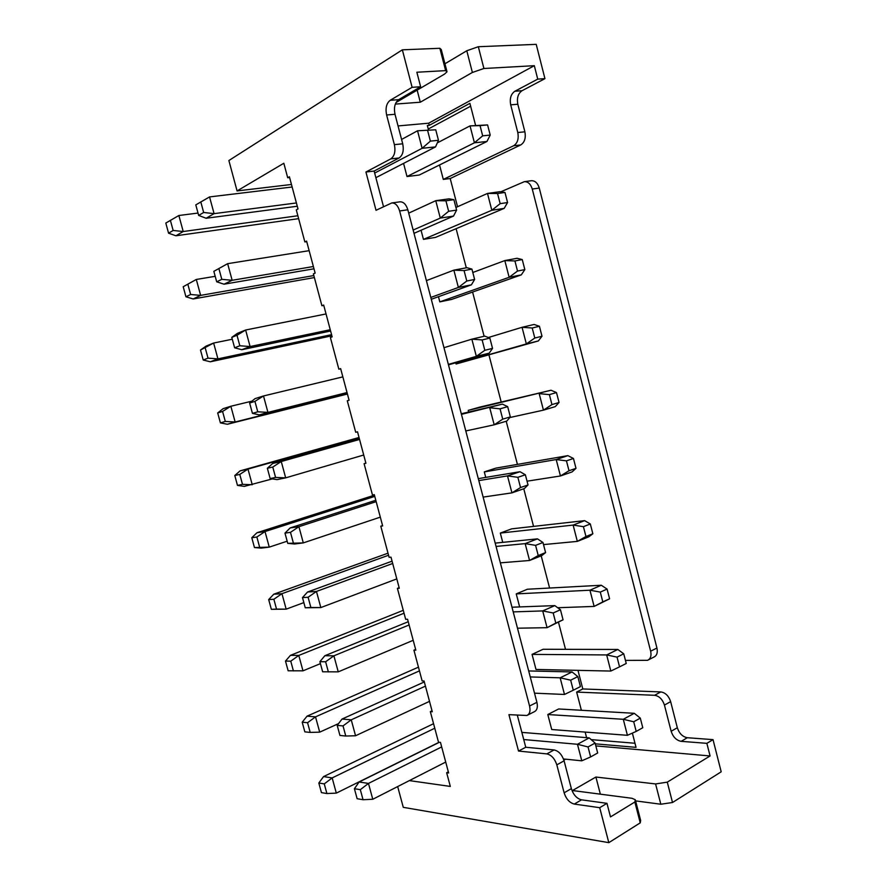 <?xml version="1.0" encoding="UTF-8"?>
<svg xmlns="http://www.w3.org/2000/svg" width="887" height="887" viewBox="0 0 887 887"><rect width="100%" height="100%" fill="white"/><g stroke="black" fill="none" stroke-linecap="round" stroke-linejoin="round"><path stroke-width="1.33" d="M306.736 241.641L304.851 241.929L306.58 241.087L315.14 273.107L313.388 273.883L321.903 305.738L323.666 305.039L332.159 336.872L330.385 337.503L338.845 369.18L340.641 368.615L349.09 400.259L347.283 400.769L355.698 432.257L357.516 431.814L365.921 463.28L364.091 463.657L365.876 463.125M323.755 305.383L321.903 305.738M585.143 732.085L586.595 737.662M439.542 164.971L443.3 179.407L513.64 145.745C517.542 143.195 518.928 138.793 517.786 132.529L510.701 104.832C509.537 98.557 510.923 94.022 514.87 91.239L537.733 79.12L534.318 65.682L428.676 123.193L429.241 125.355L427.334 125.533L428.443 129.768M518.529 751.067L546.813 753.883C551.392 754.937 554.73 758.596 556.814 764.849L564.132 792.801C566.194 799.043 569.576 802.802 574.288 804.077L599.712 807.691L608.815 842.65L640.237 822.848L634.848 802.003L610.5 816.916L606.963 803.334L581.506 799.83C576.794 798.588 573.412 794.863 571.361 788.643L564.088 760.835C562.014 754.615 558.688 750.979 554.098 749.947L525.758 747.253L518.529 751.067L508.927 714.656L526.867 715.487C529.739 714.124 530.637 710.964 529.561 706.008L399.627 210.962C397.941 205.551 395.325 202.89 391.766 202.957L376.021 210.286L365.932 172.011L390.79 158.884C394.504 156.179 395.702 151.433 394.382 144.648L386.61 114.977C385.257 108.17 386.455 103.269 390.202 100.286L412.111 87.314L420.638 86.76L398.64 99.677C394.881 102.648 393.673 107.515 395.003 114.29L402.72 143.805C404.028 150.557 402.82 155.28 399.083 157.975L374.137 171.058L383.517 206.693M397.675 786.569L403.275 807.336L608.815 842.65M364.091 463.657L372.451 494.968L374.303 494.658L382.663 525.936L380.789 526.191L389.105 557.313L390.99 557.136L399.294 588.236L397.398 588.358L405.669 619.303L407.577 619.248L415.837 650.171L413.919 650.16L422.134 680.939L424.075 681.005L432.279 711.751L430.328 711.618L438.511 742.219L440.473 742.408L448.634 772.987L446.66 772.732L450.319 786.425L409.373 780.604M304.851 241.929L296.291 209.886L298.01 208.977L289.406 176.768L287.698 177.744L283.829 163.252L237.073 190.927L228.879 160.536L402.354 49.827L412.111 87.314M391.766 202.957L399.97 201.826C403.53 201.759 406.146 204.409 407.832 209.775L536.912 702.327C537.977 707.261 537.078 710.409 534.196 711.784L527.754 715.044M517.321 715.199L525.758 747.253M420.638 86.76L416.857 72.235L445.64 70.627L447.015 71.78L444.575 74.076L396.057 102.493M456.118 228.691L466.296 267.807M472.594 292.045L484.102 336.273M488.981 355.033L501.199 402.033M506.2 421.247L517.42 464.389M523.762 488.748L533.553 526.39M541.203 555.827L549.585 588.037M558.544 622.497L565.518 649.328M577.969 670.361L582.803 688.955L576.639 692.082L581.373 710.276M565.596 759.172L563.877 760.115M428.676 123.193L398.052 125.932M457.537 206.738L450.208 178.531L443.3 179.407M558.655 708.968L547.8 714.534L551.725 729.524L627.419 735.312L636.201 731.42L633.717 721.763L640.303 718.126L634.26 713.303L558.655 708.968M516.234 593.902L589.944 590.21L600.288 592.095L607.085 589.09L601.275 585.243L527.388 589.234L516.234 593.902L519.638 606.93M543.52 544.596L577.337 541.392L585.963 536.513L583.424 526.678L590.321 523.984L584.622 520.636L511.622 528.863L500.312 533.076L502.741 542.356M617.053 657.123L623.738 653.797L617.818 649.461L543.066 649.273L532.067 654.395L536.003 669.463L610.821 671.06L619.558 666.847L617.053 657.123L606.664 654.939L532.067 654.395M509.792 417.544L543.443 410.149L551.947 404.594L549.386 394.626L556.493 392.575L551.027 390.247L479.823 407.089L468.203 410.382L468.635 412.034M484.302 471.906L556.204 459.555L566.449 460.852L573.457 458.479L567.88 455.641L495.766 468.148L484.302 471.906L485.743 477.394M504.171 208.378L435.506 237.394L423.454 239.379L491.83 210.263L500.157 203.655L497.54 193.51L487.484 193.433L491.83 210.263L504.171 208.378L507.575 202.546L500.157 203.655M421.059 230.254L423.454 239.379M403.563 163.385L407 176.524L474.412 142.807L482.672 135.844L480.044 125.632L487.595 124.923L470.043 125.876L474.412 142.807L486.941 141.488L419.229 175.038L407 176.524M455.741 362.761L456.062 364.014L526.346 343.923L534.794 338.025L532.211 328.002L539.429 326.283L534.085 324.465L522.055 327.303L526.346 343.923L538.331 340.952L456.062 364.014M521.301 274.87L451.705 299.407L439.808 301.868L509.138 277.298L517.52 271.045L514.926 260.955L504.825 260.578L509.138 277.298L521.301 274.87L524.838 269.604L517.52 271.045M438.455 296.702L439.808 301.868M500.756 191.825L524.328 181.68C528.053 181.558 530.692 184.019 532.267 189.042L650.648 651.202C651.601 655.837 650.57 658.886 647.543 660.327L625.446 660.394M648.508 659.839L653.819 657.123C656.846 655.67 657.888 652.644 656.934 648.031L539.263 188.044C537.71 183.044 535.061 180.604 531.335 180.726L524.328 181.68M634.992 743.262L591.208 739.636M576.639 692.082L654.584 695.286C659.218 696.04 662.511 699.3 664.441 705.076L671.16 731.287C673.067 737.042 676.404 740.401 681.161 741.332L706.861 743.339L710.077 755.957L667.279 782.146L672.512 802.502L721.198 771.812L713.026 739.636L687.314 737.718C682.558 736.798 679.231 733.471 677.324 727.739L670.65 701.65C668.731 695.907 665.45 692.658 660.804 691.927L582.803 688.955M537.733 79.12L544.94 78.644L522.033 90.718C518.086 93.49 516.678 98.002 517.831 104.256L524.882 131.819C526.002 138.05 524.616 142.43 520.702 144.958L450.208 178.531M544.94 78.644L536.214 44.35L478.326 46.723L466.795 50.759L444.941 63.775M428.244 129.025L470.642 106.196M595.82 745.9L710.077 755.957M595.288 743.838L636.046 747.353L632.376 733.117M713.026 739.636L706.861 743.339M640.237 822.848L640.658 820.486L635.524 800.606M635.602 800.894L660.815 804.232L672.512 802.502M448.334 771.856L446.66 772.732M430.328 711.618L432.036 710.82M413.919 650.16L415.637 649.428M397.398 588.358L399.15 587.682M380.789 526.191L382.563 525.581M272.675 463.469L267.353 468.269L272.764 467.061L281.257 461.517L272.675 463.469L359.446 439.021M363.714 455.02L285.681 477.849L277.054 479.623L270.147 478.559L275.58 477.428L285.681 477.849L281.257 461.517L359.557 439.442M267.353 468.269L270.147 478.559M275.58 477.428L272.764 467.061M240.089 470.875L234.789 475.521L239.767 474.412L247.983 469.079L240.089 470.875L359.035 437.491M272.331 478.902L244.324 486.375L237.483 485.4L242.484 484.346L252.252 484.734L247.983 469.079L359.135 437.856M234.789 475.521L237.483 485.4M242.484 484.346L239.767 474.412M287.166 541.203L269.26 547.124L261.177 548.122L254.469 547.545L251.786 537.733L256.864 537.023L265.013 531.557L256.975 532.721L374.447 495.179M254.469 547.545L269.26 547.124L265.013 531.557L374.769 496.387M259.558 546.902L256.864 537.023M251.786 537.733L256.975 532.721M380.312 517.132L303.299 542.899L294.528 543.997L287.754 543.354L284.971 533.12L290.481 532.355L298.908 526.678L290.171 527.931L375.8 500.268M287.754 543.354L303.299 542.899L298.908 526.678L376.166 501.643M293.287 542.667L290.481 532.355M284.971 533.12L290.171 527.931M310.882 607.506L320.828 607.573L305.25 607.772L310.882 607.506L308.099 597.261L316.459 591.441L307.556 592.017L392.065 561.172M396.799 578.901L320.828 607.573L316.459 591.441L392.686 563.489M305.25 607.772L302.489 597.594L307.556 592.017M302.489 597.594L308.099 597.261M276.533 609.092L286.168 609.158L271.355 609.336L276.533 609.092L273.861 599.268L281.955 593.68L273.761 594.212L388.007 553.189M303.853 602.606L286.168 609.158L281.955 593.68L388.561 555.251M271.355 609.336L268.683 599.579L273.761 594.212M268.683 599.579L273.861 599.268M320.429 663.642L302.977 670.827L288.142 670.772L285.492 661.07L290.759 661.17L298.786 655.438L290.448 655.349L403.275 610.323M302.977 670.827L298.786 655.438L404.04 613.216M293.42 670.927L290.759 661.17M285.492 661.07L290.448 655.349M413.198 640.303L338.246 671.858L322.646 671.792L319.897 661.68L325.618 661.78L333.9 655.815L324.842 655.726L408.242 621.72M338.246 671.858L333.9 655.815L409.107 624.98M328.378 671.969L325.618 661.78M319.897 661.68L324.842 655.726M342.027 719.047L337.204 725.389L339.943 735.445L345.764 736.033L343.025 725.921L351.241 719.812L342.027 719.047L424.319 681.937M345.764 736.033L355.554 735.755L351.241 719.812L425.438 686.128M337.204 725.389L343.025 725.921M355.554 735.755L429.508 701.362M307.046 716.153L302.201 722.218L304.84 731.864L310.206 732.407L307.556 722.705L315.528 716.851L307.046 716.153L418.453 667.157M310.206 732.407L319.697 732.152L315.528 716.851L419.451 670.882M302.201 722.218L307.556 722.705M319.697 732.152L338.568 723.604M439.087 742.275L336.317 793.122L326.904 793.543L321.438 792.612L318.821 783.01L324.265 783.886L332.17 777.91L323.544 776.602L433.566 723.703M336.317 793.122L332.17 777.91L434.774 728.227M326.904 793.543L324.265 783.886M318.821 783.01L323.544 776.602M445.717 762.066L372.773 799.265L363.049 799.73L357.128 798.71L354.412 788.72L360.322 789.663L368.471 783.421L359.113 782.001L439.353 742.297M372.773 799.265L368.471 783.421L441.682 746.921M363.049 799.73L360.322 789.663M354.412 788.72L359.113 782.001M606.963 803.334L599.712 807.691M667.279 782.146L655.593 783.942L595.898 777.034L600.355 794.164M634.848 802.003L635.303 799.741L631.987 798.289L572.492 790.539L595.898 777.034M475.587 125.366L469.899 103.335L429.241 125.355M446.86 71.171L441.26 49.561L439.863 48.286L402.354 49.827M478.326 46.723L483.914 68.499L534.318 65.682M417.156 90.13L420.294 102.216L472.383 72.457L483.914 68.499M420.294 102.216L395.336 104.089M445.64 70.627L439.863 48.286M374.137 171.058L365.932 172.011M291.468 184.474L237.073 190.927M289.605 177.522L287.698 177.744M313.987 268.794L224.023 284.195L216.694 281.811L221.805 279.327L232.15 280.303L224.023 284.195M313.377 266.521L232.15 280.303L227.649 263.672L309.142 250.666M213.845 271.333L227.649 263.672L213.845 271.333L216.694 281.811M221.805 279.327L218.945 268.772M314.375 277.576L193.166 298.963L185.937 296.779L190.638 294.495L200.639 295.382L193.166 298.963M313.832 275.558L200.639 295.382L196.293 279.46L215.208 276.323M183.199 286.734L196.293 279.46L183.199 286.734L185.937 296.779M190.638 294.495L187.878 284.383M298.631 218.657L175.914 235.776L168.563 233.181L165.802 223.069L178.864 215.508L198.012 213.057M297.855 215.752L183.232 231.529L175.914 235.776M168.563 233.181L173.153 230.465L183.232 231.529L178.864 215.508M173.153 230.465L170.382 220.298M297.278 206.239L206.128 218.257L198.666 215.43L195.794 204.886L209.554 196.914L292.133 187.002M296.402 202.957L214.089 213.645L206.128 218.257M198.666 215.43L203.666 212.481L214.089 213.645L209.554 196.914M203.666 212.481L200.784 201.859M547.8 714.534L623.284 719.29L627.419 735.312M634.26 713.303L623.284 719.29L633.717 721.763M640.303 718.126L642.776 727.739L636.201 731.42M523.729 739.547L577.47 744.282L588.037 746.954L595.088 743.062L589.212 737.873L521.844 732.385M563.467 758.95L581.783 760.824L590.631 756.933L588.037 746.954M589.212 737.873L577.47 744.282L581.783 760.824M595.088 743.062L597.672 752.996L590.631 756.933M500.357 562.846L529.561 560.484L538.232 555.528L535.582 545.361L542.966 542.478L537.455 538.864L495.19 543.121M537.455 538.864L525.159 543.62L496.055 546.447M542.966 542.478L545.594 552.601L541.802 555.595L529.561 560.484L525.159 543.62L535.582 545.361M545.594 552.601L538.232 555.528M557.69 607.728L594.135 606.431L602.805 601.874L600.288 592.095M607.085 589.09L609.591 598.814L594.135 606.431L589.944 590.21L601.275 585.243M609.591 598.814L602.805 601.874M513.207 611.897L542.7 610.921L553.178 612.984L560.451 609.757L554.818 605.61L511.987 607.218M517.487 628.196L547.068 627.686L555.805 623.084L553.178 612.984M560.451 609.757L563.068 619.813L547.068 627.686L542.7 610.921L554.818 605.61M563.068 619.813L555.805 623.084M584.622 520.636L573.124 525.082L500.312 533.076M590.321 523.984L592.849 533.774L588.791 536.823L577.337 541.392L573.124 525.082L583.424 526.678M592.849 533.774L585.963 536.513M617.818 649.461L606.664 654.939L610.821 671.06M623.738 653.797L626.233 663.476L619.558 666.847M534.506 693.157L564.487 694.466L573.279 690.219L570.663 680.174L577.825 676.615L572.071 671.947L528.685 670.949M572.071 671.947L560.14 677.812L530.26 676.947M570.663 680.174L560.14 677.812L564.487 694.466M577.825 676.615L580.42 686.616L573.279 690.219M551.027 390.247L468.203 410.382M556.493 392.575L559.054 402.487L555.251 406.634L543.443 410.149L539.185 393.628L549.386 394.626M559.054 402.487L551.947 404.594M478.803 480.599L507.508 475.898L517.875 477.317L525.37 474.778L519.993 471.707L478.281 478.636M483.127 497.108L511.932 492.862L520.536 487.551L517.875 477.317M525.37 474.778L528.02 484.956L524.372 488.537L511.932 492.862L507.508 475.898L519.993 471.707M528.02 484.956L520.536 487.551M527.044 481.186L560.451 475.975L569.01 470.753L566.449 460.852M573.457 458.479L575.996 468.325L572.071 471.928L560.451 475.975L556.204 459.555L567.88 455.641M575.996 468.325L569.01 470.753M413.142 230.055L440.296 218.091L448.645 211.294L445.917 200.795L435.761 200.695L440.296 218.091L453.512 216.084L456.605 210.108L448.645 211.294M413.996 233.336L453.512 216.084M408.707 213.146L435.761 200.695L449.033 198.832L453.889 199.675L456.605 210.108M445.917 200.795L453.889 199.675M455.918 207.458L487.484 193.433L499.869 191.703L504.98 192.457L507.575 202.546M497.54 193.51L504.98 192.457M401.589 139.447L417.544 130.788L435.739 129.801L438.466 140.301L435.528 146.898L375.877 177.677M374.669 173.065L422.112 148.306L430.383 141.122L427.645 130.555M435.528 146.898L422.112 148.306L417.544 130.788L435.739 129.801M438.466 140.301L430.383 141.122M437.324 142.874L470.043 125.876L480.044 125.632M487.595 124.923L490.212 135.079L486.941 141.488M490.212 135.079L482.672 135.844M488.349 337.515L522.055 327.303L532.211 328.002M539.429 326.283L542.001 336.251L538.331 340.952M542.001 336.251L534.794 338.025M443.977 347.693L471.862 339.167L482.129 339.932L489.857 338.091L492.54 348.403L489.169 353.159L448.467 364.845M448.345 364.402L476.341 356.352L484.823 350.298L482.129 339.932M489.169 353.159L476.341 356.352L471.862 339.167L484.734 336.118L489.857 338.091M492.54 348.403L484.823 350.298M472.815 272.486L504.825 260.578L517.032 258.283L522.255 259.569L524.838 269.604M514.926 260.955L522.255 259.569M430.805 297.433L458.379 287.443L466.795 281.013L464.078 270.59L453.867 270.147L458.379 287.443L471.396 284.838L474.623 279.472L466.795 281.013M431.282 299.285L471.396 284.838M426.392 280.625L453.867 270.147L466.939 267.686L471.928 269.105L474.623 279.472M464.078 270.59L471.928 269.105M465.786 430.949L494.192 424.818L502.741 419.141L500.057 408.84L507.674 406.645L502.419 404.128L461.284 413.763M502.419 404.128L461.44 414.351M507.674 406.645L510.335 416.901L506.821 421.059L494.192 424.818L489.735 407.743L500.057 408.84M510.335 416.901L502.741 419.141M340.675 368.748L338.845 369.18M330.596 331.006L241.807 349.722L234.623 347.793L239.834 345.764L250.101 346.551L241.807 349.722M330.252 329.72L250.101 346.551L245.621 330.019L326.039 313.954M231.784 337.37L236.995 335.264L245.621 330.019L237.372 333.379L231.784 337.37L234.623 347.793M239.834 345.764L236.995 335.264M331.871 335.796L210.319 361.796L203.223 360.022L208.024 358.148L217.947 358.869L210.319 361.796M331.572 334.654L217.947 358.869L213.623 343.036L232.294 339.233M200.495 350.032L213.623 343.036L206.039 346.118L200.495 350.032L203.223 360.022M208.024 358.148L205.274 348.092M347.427 394.016L227.36 424.263L220.408 422.888L217.692 412.954L222.57 411.435L230.853 406.246L251.952 401.135M347.349 393.739L235.144 421.99L230.853 406.246L223.114 408.674L217.692 412.954M220.408 422.888L225.298 421.436L235.144 421.99L227.36 424.263M225.298 421.436L222.57 411.435M347.116 392.863L259.481 414.872L252.44 413.375L249.624 403.02L254.935 401.367L263.494 395.968L342.848 376.875M347.039 392.553L267.941 412.4L263.494 395.968L255.068 398.618L249.624 403.02M252.44 413.375L257.762 411.79L267.941 412.4L259.481 414.872M257.762 411.79L254.935 401.367M529.561 706.008L536.912 702.327M407.832 209.775L399.627 210.962M650.648 651.202L656.934 648.031M539.263 188.044L532.267 189.042M654.584 695.286L660.804 691.927M670.65 701.65L664.441 705.076M671.16 731.287L677.324 727.739M687.314 737.718L681.161 741.332M581.506 799.83L574.288 804.077M564.132 792.801L571.361 788.643M564.088 760.835L556.814 764.849M546.813 753.883L554.098 749.947M660.815 804.232L655.593 783.942M472.383 72.457L466.795 50.759M390.202 100.286L398.64 99.677M395.003 114.29L386.61 114.977M394.382 144.648L402.72 143.805M399.083 157.975L390.79 158.884M514.87 91.239L522.033 90.718M517.831 104.256L510.701 104.832M517.786 132.529L524.882 131.819M520.702 144.958L513.64 145.745"/></g></svg>
